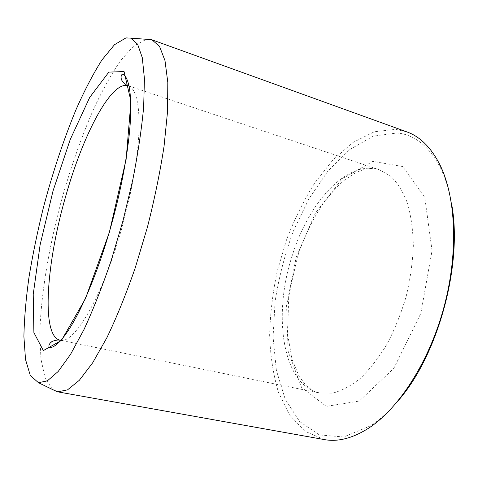 <?xml version="1.0" encoding="UTF-8"?>
<svg xmlns="http://www.w3.org/2000/svg" width="478" height="478" viewBox="0 0 478 478"><rect width="100%" height="100%" fill="white"/><g stroke="black" fill="none" stroke-linecap="round" stroke-linejoin="round"><path stroke-width="0.36" stroke-dasharray="2.39 1.79" d="M398.419 400.427C389.385 411.134 380.177 419.565 370.785 425.713L343.676 436.97L319.424 434.962L299.652 421.566L285.205 399.19L276.368 370.307L273.075 337.163L275.053 301.755C278.811 277.599 284.918 254.015 293.384 231.005L308.878 198.878L327.89 171.118L349.693 149.554L373.252 136.17L397.158 132.974C414.492 134.653 428.802 146.029 440.101 167.109C445.161 177.129 448.92 189.037 451.381 202.827M324.227 439.563L304.844 431.216L289.471 414.892L278.465 392.336C273.267 374.842 270.327 355.775 269.634 335.144C270.16 314.052 272.699 292.721 277.252 271.151L286.597 239.574C294.478 219.151 303.894 200.222 314.841 182.787L332.963 159.909L353.039 142.438L374.292 131.773L395.694 129.335L406.712 131.832M52.616 389.558L45.153 378.158L40.953 359.098L39.823 334.152C40.69 296.862 48.296 250.586 60.3 204.698C69.842 169.881 81.075 137.73 93.981 108.237C102.692 89.739 111.559 73.863 120.587 60.616L133.78 45.888L146.507 39.286M296.187 257.355L315.408 213.069L342.081 178.903L372.888 161.373L402.739 166.535L424.793 197.492L432.046 250.591L420.837 313.389L393.86 368.317L359.253 401.06L326.265 406.378L301.516 387.359L288.109 351.157L286.591 305.496L296.187 257.355M291.813 256.931C307.778 203.586 346.879 158.995 379.538 169.833L390.651 176.149C397.391 182.698 402.978 191.642 407.411 202.977C411.02 215.572 412.998 229.84 413.345 245.788C412.663 262.374 410.255 279.313 406.127 296.593C401.06 313.628 394.673 329.497 386.965 344.202C378.69 357.837 369.841 369.201 360.418 378.307C350.912 385.901 341.597 390.855 332.485 393.155L319.704 393.065C282.259 385.262 272.783 315.426 291.813 256.931M60.885 340.294C74.431 343.162 101.521 298.248 120.307 233.413C130.769 197.707 137.598 160.202 138.907 132.956C139.809 105.471 136.511 89.846 129.024 86.076M129.012 86.01L379.538 169.833C374.172 168.304 368.084 166.744 354.831 173.197L344.351 180.224C338.161 185.38 331.135 193.1 323.277 203.383C312.487 219.414 303.775 237.584 297.143 257.875L288.67 296.826L287.654 334.624L292.076 359.498L299.109 376.323L306.081 385.561L312.821 390.634L319.704 393.065L60.837 340.348M440.101 167.109L439.437 163.852M370.785 425.713L368.58 428.204"/><path stroke-width="0.72" d="M125.965 37.899L130.811 38.144L137.58 44.167L142.283 57.647L144.434 78.727L143.657 106.982C141.625 129.066 137.993 153.408 132.753 180.009L123.007 220.705L111.093 260.827C102.328 286.477 93.294 309.374 84.008 329.509L70.547 354.365L58.143 371.543L47.328 380.87L38.455 382.699L30.311 375.517L25.513 359.492L23.9 336.542C24.276 318.473 25.991 298.565 29.05 276.804C32.767 254.445 37.493 231.585 43.235 208.235C52.574 172.785 63.538 139.833 76.133 109.366C84.612 90.252 93.198 73.809 101.886 60.037L114.487 44.717L125.965 37.899M451.381 202.827C463.236 262.553 438.553 354.64 398.419 400.427M146.507 39.286L152.034 39.841L406.712 131.832C419.744 136.415 430.654 147.093 439.437 163.852C455.833 195.884 458.784 251.846 444.068 306.762C429.346 361.685 398.795 408.66 368.58 428.204C352.591 438.32 337.809 442.108 324.227 439.563L57.683 391.841L52.616 389.558M152.034 39.841L159.574 46.486L165 60.64L167.808 82.431L167.563 111.416L164.026 146.495C160.04 172.385 154.496 199.302 147.403 227.247L135.202 267.967C126.138 293.982 116.716 317.207 106.929 337.629L92.642 362.85L79.312 380.315L67.535 389.857L57.683 391.841M109.42 232.194L126.126 159.311L130.972 101.276L124.047 71.551L108.841 72.118L89.697 97.428L70.212 139.552L53.028 190.919L40.128 244.772L33.221 294.466L33.89 332.574L43.343 350.589L61.459 340.408L85.466 298.625L109.42 232.194M129.024 86.076L128.134 85.711C111.141 80.364 82.849 135.513 65.976 195.317C46.689 261.096 40.642 335.723 59.929 340.163L60.885 340.294M129.012 86.01L126.395 84.953C123.163 82.288 121.573 80.513 121.621 79.617C121.143 79.503 120.175 74 123.216 74.18C128.337 77.95 130.858 89.822 130.787 109.803C130.494 140.102 122.44 187.179 109.313 232.111C97.41 272.747 82.282 308.74 69.256 328.995C61.423 341.065 54.97 347.297 49.903 347.691C47.179 346.329 50.77 342.045 51.242 342.188C51.648 341.388 53.912 340.641 58.041 339.954L60.837 340.348M38.455 382.699L57.055 391.709M130.811 38.144L151.424 39.644"/></g></svg>
